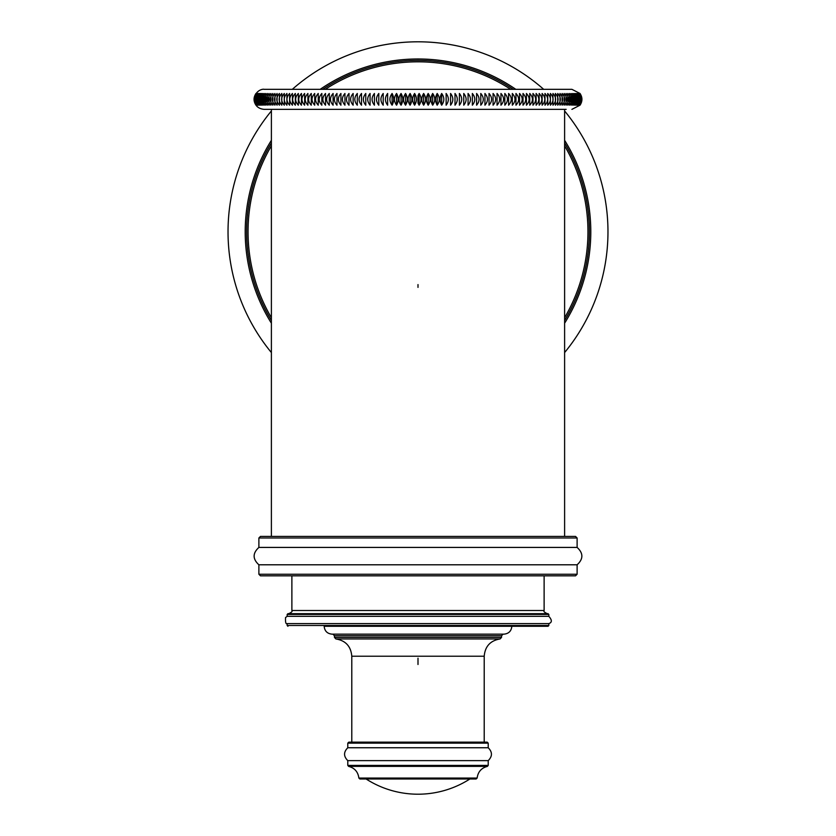 <?xml version="1.0" encoding="UTF-8"?>
<svg xmlns="http://www.w3.org/2000/svg" width="836" height="836" viewBox="0 0 836 836"><rect width="100%" height="100%" fill="white"/><g stroke="black" fill="none" stroke-linecap="round" stroke-linejoin="round"><path stroke-width="1.25" d="M418 41.8A189.96 189.96 0 0 1 543.682 89.327A189.96 189.96 0 0 0 292.318 89.327A189.96 189.96 0 0 1 418 41.8M564.613 110.969A189.96 189.96 0 0 1 564.613 352.562A189.96 189.96 0 0 0 564.613 110.969M271.386 110.969A189.96 189.96 0 0 0 271.386 352.562A189.96 189.96 0 0 1 271.386 110.969M418 60.38A171.38 171.38 0 0 0 322.696 89.327A171.38 171.38 0 0 1 513.304 89.327A171.38 171.38 0 0 0 418 60.38M271.386 143.019A171.38 171.38 0 0 0 271.386 320.512A171.38 171.38 0 0 1 271.386 143.019M564.613 143.019A171.38 171.38 0 0 1 564.613 320.512A171.38 171.38 0 0 0 564.613 143.019M418 742.149L348.79 742.149L347.786 743.141L488.214 743.141L487.21 742.149L418 742.149L484.211 742.149L484.211 656.229L351.789 656.229L351.789 742.149M347.786 747.75C343.502 752.045 343.502 756.34 347.786 760.624L488.214 760.624C492.498 756.34 492.498 752.045 488.214 747.75L347.786 747.75L347.786 743.141M358.863 778.055L477.137 778.055L476.133 778.985L359.867 778.985L358.863 778.055C358.048 771.868 354.621 767.97 348.591 766.372L487.409 766.372L488.214 765.389L347.786 765.389L347.786 760.624M287.939 626.279L287.156 625.485L548.844 625.485L548.061 626.279L324.169 626.279C324.64 631.065 327.263 633.688 332.049 634.158L503.951 634.158C508.737 633.688 511.36 631.065 511.831 626.279M287.156 625.485L287.156 623.593L548.844 623.593C552.147 622.486 552.147 620.072 548.844 616.341L548.844 614.45L287.156 614.45L287.939 613.666L548.061 613.666L548.844 614.45M548.844 616.341L287.156 616.341L285.536 617.553C285.316 622.318 285.849 624.335 287.156 623.593M258.888 574.248L577.112 574.248L575.544 575.826L260.456 575.826L258.888 574.248L258.888 564.791L577.112 564.791C583.444 559.002 583.444 553.213 577.112 547.423L577.112 537.987L258.888 537.987L260.456 536.419L418 536.419L271.386 536.419L271.386 109.349M418 575.826L544.121 575.826L544.121 610.51L291.879 610.51C292.684 611.273 291.639 612.328 288.733 613.666M577.112 547.423L258.888 547.423C252.556 553.213 252.556 559.002 258.888 564.791M577.112 537.987L575.544 536.419L418 536.419M581.887 99.996L580.027 105.19C582.567 101.292 582.567 97.384 580.027 93.475L571.908 89.327L264.092 89.327C263.58 88.856 255.471 89.577 254.081 99.296C254.656 105.399 257.99 108.743 264.092 109.349L566.16 109.349M264.092 109.349L269.84 109.349M571.908 89.327L556.86 89.327M418 95.534L419.129 93.475C421.689 97.384 421.689 101.292 419.129 105.19L418 103.131L418 95.534M581.365 96.046L581.72 97.373M581.783 97.739L581.887 98.69M579.965 93.475C582.577 97.384 582.577 101.292 579.965 105.19C582.431 101.292 582.431 97.384 579.965 93.475M579.776 93.475C582.452 97.384 582.452 101.292 579.776 105.19C582.169 101.292 582.169 97.384 579.776 93.475M579.463 93.475C582.201 97.384 582.201 101.292 579.463 105.19C581.772 101.292 581.772 97.384 579.463 93.475M579.024 93.475C581.825 97.384 581.825 101.292 579.024 105.19C581.26 101.292 581.26 97.384 579.024 93.475M578.449 93.475C581.313 97.384 581.313 101.292 578.449 105.19C580.612 101.292 580.612 97.384 578.449 93.475M577.76 93.475C580.686 97.384 580.686 101.292 577.76 105.19C579.839 101.292 579.839 97.384 577.76 93.475M576.944 93.475C579.923 97.384 579.923 101.292 576.944 105.19L576.944 93.475M576.004 93.475C579.034 97.384 579.034 101.292 576.004 105.19L576.004 93.475M574.938 93.475C578.021 97.384 578.021 101.292 574.938 105.19L574.938 93.475M573.757 93.475C576.892 97.384 576.892 101.292 573.757 105.19L573.757 93.475M572.441 93.475C575.628 97.384 575.628 101.292 572.441 105.19L572.441 93.475M571.019 93.475C574.248 97.384 574.248 101.292 571.019 105.19L571.019 93.475M569.473 93.475C572.744 97.384 572.744 101.292 569.473 105.19L569.473 93.475M567.801 93.475C571.113 97.384 571.113 101.292 567.801 105.19L567.801 93.475M566.024 93.475C569.368 97.384 569.368 101.292 566.024 105.19L566.024 93.475M564.122 93.475C567.508 97.384 567.508 101.292 564.122 105.19L564.122 93.475M562.116 93.475C565.523 97.384 565.523 101.292 562.116 105.19L562.116 93.475M559.984 93.475C563.433 97.384 563.433 101.292 559.984 105.19L559.984 93.475M557.748 93.475C561.228 97.384 561.228 101.292 557.748 105.19L557.748 93.475M555.407 93.475C558.908 97.384 558.908 101.292 555.407 105.19L555.407 93.475M552.962 93.475C556.473 97.384 556.473 101.292 552.962 105.19L552.962 93.475M550.402 93.475C553.934 97.384 553.934 101.292 550.402 105.19L550.402 93.475M547.737 93.475C551.29 97.384 551.29 101.292 547.737 105.19L547.737 93.475M544.978 93.475C548.541 97.384 548.541 101.292 544.978 105.19L544.978 93.475M542.125 93.475C545.699 97.384 545.699 101.292 542.125 105.19L542.125 93.475M539.168 93.475C542.742 97.384 542.742 101.292 539.168 105.19L539.168 93.475M536.116 93.475C539.701 97.384 539.701 101.292 536.116 105.19L536.116 93.475M532.971 93.475C536.555 97.384 536.555 101.292 532.971 105.19L532.971 93.475M529.742 93.475C533.326 97.384 533.326 101.292 529.742 105.19L529.742 93.475L529.742 105.19M526.419 93.475C530.003 97.384 530.003 101.292 526.419 105.19L526.419 93.475L526.419 105.19M523.012 93.475C526.586 97.384 526.586 101.292 523.012 105.19L523.012 93.475L523.012 105.19M519.532 93.475C523.096 97.384 523.096 101.292 519.532 105.19L519.532 93.475L519.532 105.19M515.958 93.475C519.511 97.384 519.511 101.292 515.958 105.19L515.958 93.475L515.958 105.19M512.322 93.475C515.864 97.384 515.864 101.292 512.322 105.19L512.322 93.475L512.322 105.19M508.601 93.475C512.123 97.384 512.123 101.292 508.601 105.19L508.601 93.475L508.601 105.19M504.819 93.475C508.319 97.384 508.319 101.292 504.819 105.19L504.819 93.475L504.819 105.19M500.963 93.475C504.442 97.384 504.442 101.292 500.963 105.19L500.963 93.475L500.963 105.19M497.044 93.475C500.503 97.384 500.503 101.292 497.044 105.19L497.044 93.475L497.044 105.19M493.062 93.475C496.49 97.384 496.49 101.292 493.062 105.19L493.062 93.475L493.062 105.19M489.029 93.475C492.425 97.384 492.425 101.292 489.029 105.19L489.029 93.475L489.029 105.19M484.932 93.475C488.297 97.384 488.297 101.292 484.932 105.19L484.932 93.475L484.932 105.19M480.784 93.475C484.107 97.384 484.107 101.292 480.784 105.19L480.784 93.475L480.784 105.19M476.593 93.475C479.874 97.384 479.874 101.292 476.593 105.19L476.593 93.475L476.593 105.19M472.35 93.475C475.59 97.384 475.59 101.292 472.35 105.19L472.35 93.475L472.35 105.19M468.066 93.475C471.264 97.384 471.264 101.292 468.066 105.19L468.066 93.475L468.066 105.19M463.75 93.475C466.896 97.384 466.896 101.292 463.75 105.19L463.75 93.475L463.75 105.19M459.392 93.475C462.486 97.384 462.486 101.292 459.392 105.19L459.392 93.475L459.392 105.19M455.003 93.475C458.044 97.384 458.044 101.292 455.003 105.19L455.003 93.475L455.003 105.19M450.583 93.475C453.572 97.384 453.572 101.292 450.583 105.19L450.583 93.475L450.583 105.19M446.131 93.475C449.078 97.384 449.078 101.292 446.131 105.19L446.131 93.475L446.131 105.19M441.669 93.475C444.553 97.384 444.553 101.292 441.669 105.19C439.527 101.292 439.527 97.384 441.669 93.475L441.669 105.19M437.186 93.475C440.008 97.384 440.008 101.292 437.186 105.19C434.971 101.292 434.971 97.384 437.186 93.475L437.186 105.19M432.682 93.475C435.441 97.384 435.441 101.292 432.682 105.19C430.394 101.292 430.394 97.384 432.682 93.475L432.682 105.19M428.178 93.475C430.864 97.384 430.864 101.292 428.178 105.19C425.806 101.292 425.806 97.384 428.178 93.475L428.178 105.19M423.653 93.475C426.276 97.384 426.276 101.292 423.653 105.19C421.208 101.292 421.208 97.384 423.653 93.475L423.653 105.19M264.092 89.327L279.14 89.327M414.604 93.475C417.091 97.384 417.091 101.292 414.604 105.19C412.023 101.292 412.023 97.384 414.604 93.475L414.604 105.19M410.089 93.475C412.493 97.384 412.493 101.292 410.089 105.19C407.425 101.292 407.425 97.384 410.089 93.475L410.089 105.19M405.565 93.475C407.905 97.384 407.905 101.292 405.565 105.19C402.847 101.292 402.847 97.384 405.565 93.475L405.565 105.19M401.061 93.475C403.318 97.384 403.318 101.292 401.061 105.19C398.281 101.292 398.281 97.384 401.061 93.475L401.061 105.19M396.567 93.475C398.751 97.384 398.751 101.292 396.567 105.19C393.725 101.292 393.725 97.384 396.567 93.475L396.567 105.19M392.094 93.475C394.195 97.384 394.195 101.292 392.094 105.19C389.189 101.292 389.189 97.384 392.094 93.475L392.094 105.19M387.643 93.475L387.643 105.19C384.675 101.292 384.675 97.384 387.643 93.475L387.643 105.19M383.201 93.475L383.201 105.19C380.181 101.292 380.181 97.384 383.201 93.475L383.201 105.19M378.802 93.475L378.802 105.19C375.73 101.292 375.73 97.384 378.802 93.475L378.802 105.19M374.423 93.475L374.423 105.19C371.299 101.292 371.299 97.384 374.423 93.475L374.423 105.19M370.087 93.475L370.087 105.19C366.91 101.292 366.91 97.384 370.087 93.475L370.087 105.19M365.781 93.475L365.781 105.19C362.563 101.292 362.563 97.384 365.781 93.475L365.781 105.19M361.518 93.475L361.518 105.19C358.257 101.292 358.257 97.384 361.518 93.475L361.518 105.19M357.306 93.475L357.306 105.19C354.004 101.292 354.004 97.384 357.306 93.475L357.306 105.19M353.137 93.475L353.137 105.19C349.793 101.292 349.793 97.384 353.137 93.475L353.137 105.19M349.009 93.475L349.009 105.19C345.634 101.292 345.634 97.384 349.009 93.475L349.009 105.19M344.944 93.475L344.944 105.19C341.537 101.292 341.537 97.384 344.944 93.475L344.944 105.19M340.931 93.475L340.931 105.19C337.504 101.292 337.504 97.384 340.931 93.475L340.931 105.19M336.981 93.475L336.981 105.19C333.522 101.292 333.522 97.384 336.981 93.475L336.981 105.19M333.104 93.475L333.104 105.19C329.614 101.292 329.614 97.384 333.104 93.475L333.104 105.19M329.279 93.475L329.279 105.19C325.768 101.292 325.768 97.384 329.279 93.475L329.279 105.19M325.528 93.475L325.528 105.19C321.996 101.292 321.996 97.384 325.528 93.475L325.528 105.19M321.85 93.475L321.85 105.19C318.307 101.292 318.307 97.384 321.85 93.475L321.85 105.19M318.244 93.475L318.244 105.19C314.691 101.292 314.691 97.384 318.244 93.475L318.244 105.19M314.723 93.475L314.723 105.19C311.149 101.292 311.149 97.384 314.723 93.475L314.723 105.19M311.274 93.475L311.274 105.19C307.7 101.292 307.7 97.384 311.274 93.475L311.274 105.19M307.909 93.475L307.909 105.19C304.325 101.292 304.325 97.384 307.909 93.475L307.909 105.19M304.638 93.475L304.638 105.19C301.054 101.292 301.054 97.384 304.638 93.475L304.638 105.19M301.451 93.475L301.451 105.19C297.856 101.292 297.856 97.384 301.451 93.475M298.347 93.475L298.347 105.19C294.763 101.292 294.763 97.384 298.347 93.475M295.348 93.475L295.348 105.19C291.764 101.292 291.764 97.384 295.348 93.475M292.433 93.475L292.433 105.19C288.869 101.292 288.869 97.384 292.433 93.475M289.622 93.475L289.622 105.19C286.069 101.292 286.069 97.384 289.622 93.475M286.915 93.475L286.915 105.19C283.373 101.292 283.373 97.384 286.915 93.475M284.303 93.475L284.303 105.19C280.781 101.292 280.781 97.384 284.303 93.475M281.805 93.475L281.805 105.19C278.304 101.292 278.304 97.384 281.805 93.475M279.402 93.475L279.402 105.19C275.922 101.292 275.922 97.384 279.402 93.475L279.36 93.527M277.113 93.475L277.113 105.19C273.665 101.292 273.665 97.384 277.113 93.475L277.071 93.527M274.94 93.475L274.94 105.19C271.512 101.292 271.512 97.384 274.94 93.475L274.887 93.527M272.87 93.475L272.87 105.19C269.474 101.292 269.474 97.384 272.87 93.475L272.818 93.527M270.916 93.475L270.916 105.19C267.551 101.292 267.551 97.384 270.916 93.475L270.864 93.527M269.077 93.475L269.077 105.19C265.743 101.292 265.743 97.384 269.077 93.475L269.025 93.527M267.353 93.475L267.353 105.19C264.061 101.292 264.061 97.384 267.353 93.475L267.301 93.527M265.743 93.475L265.743 105.19C262.494 101.292 262.494 97.384 265.743 93.475L265.691 93.538M264.26 93.475L264.26 105.19C261.051 101.292 261.051 97.384 264.26 93.475L264.207 93.538M262.891 93.475L262.891 105.19C259.724 101.292 259.724 97.384 262.891 93.475L262.838 93.527M261.637 93.475L261.637 105.19C258.533 101.292 258.533 97.384 261.637 93.475L261.584 93.538M260.519 93.475L260.519 105.19C257.457 101.292 257.457 97.384 260.519 93.475L260.466 93.538M259.515 93.475L259.515 105.19C256.506 101.292 256.506 97.384 259.515 93.475L259.442 93.559M258.637 93.475L258.637 105.19C255.68 101.292 255.68 97.384 258.637 93.475L258.564 93.559M257.875 93.475C255.764 97.384 255.764 101.292 257.875 105.19C254.98 101.292 254.98 97.384 257.875 93.475M257.248 93.475C255.053 97.384 255.053 101.292 257.248 105.19C254.416 101.292 254.416 97.384 257.248 93.475M256.746 93.475C254.468 97.384 254.468 101.292 256.746 105.19C253.977 101.292 253.977 97.384 256.746 93.475L256.673 93.559M256.37 93.475C254.008 97.384 254.008 101.292 256.37 105.19C253.663 101.292 253.663 97.384 256.37 93.475L256.297 93.569M256.109 93.475C253.684 97.384 253.684 101.292 256.109 105.19C253.475 101.292 253.475 97.384 256.109 93.475L256.046 93.569M255.983 93.475C253.486 97.384 253.486 101.292 255.983 105.19C253.412 101.292 253.412 97.384 255.983 93.475L255.92 93.569M265.743 102.88L266.329 103.915M267.374 102.723L268.042 103.915M269.192 102.723L269.84 103.863M418 287.385L418 286.832M418 286.225L418 284.574M419.129 93.475L419.129 105.19M320.188 89.327A172.791 172.791 0 0 1 515.812 89.327M564.613 140.323A172.791 172.791 0 0 1 564.613 323.208M271.386 140.323A172.791 172.791 0 0 0 271.386 323.208M510.702 89.327A169.948 169.948 0 0 0 325.298 89.327M271.386 145.809A169.948 169.948 0 0 0 271.386 317.722M564.613 145.809A169.948 169.948 0 0 1 564.613 317.722M418 658.193L418 664.505M365.813 778.985L470.187 778.985M335.894 638.944L334.452 637.377L501.548 637.377L500.106 638.944L335.894 638.944C345.655 640.595 350.953 646.364 351.789 656.229M334.452 637.377L334.452 635.736L501.548 635.736L503.126 634.158M488.214 747.75L488.214 743.141M488.214 765.389L488.214 760.624M477.137 778.055C477.952 771.868 481.379 767.97 487.409 766.372M347.786 765.389L348.591 766.372M366.346 779.142A96.088 96.088 0 0 0 469.654 779.142M500.106 638.944C490.345 640.595 485.047 646.364 484.211 656.229M334.452 635.736L332.874 634.158M501.548 637.377L501.548 635.736M548.844 625.485L548.844 623.593M287.156 616.341L287.156 614.45M291.879 610.51L291.879 575.826M577.112 574.248L577.112 564.791M258.888 547.423L258.888 537.987M580.027 105.19L571.908 109.349M564.613 109.349L564.613 536.419M544.121 610.51C543.316 611.273 544.361 612.328 547.267 613.666"/></g></svg>
